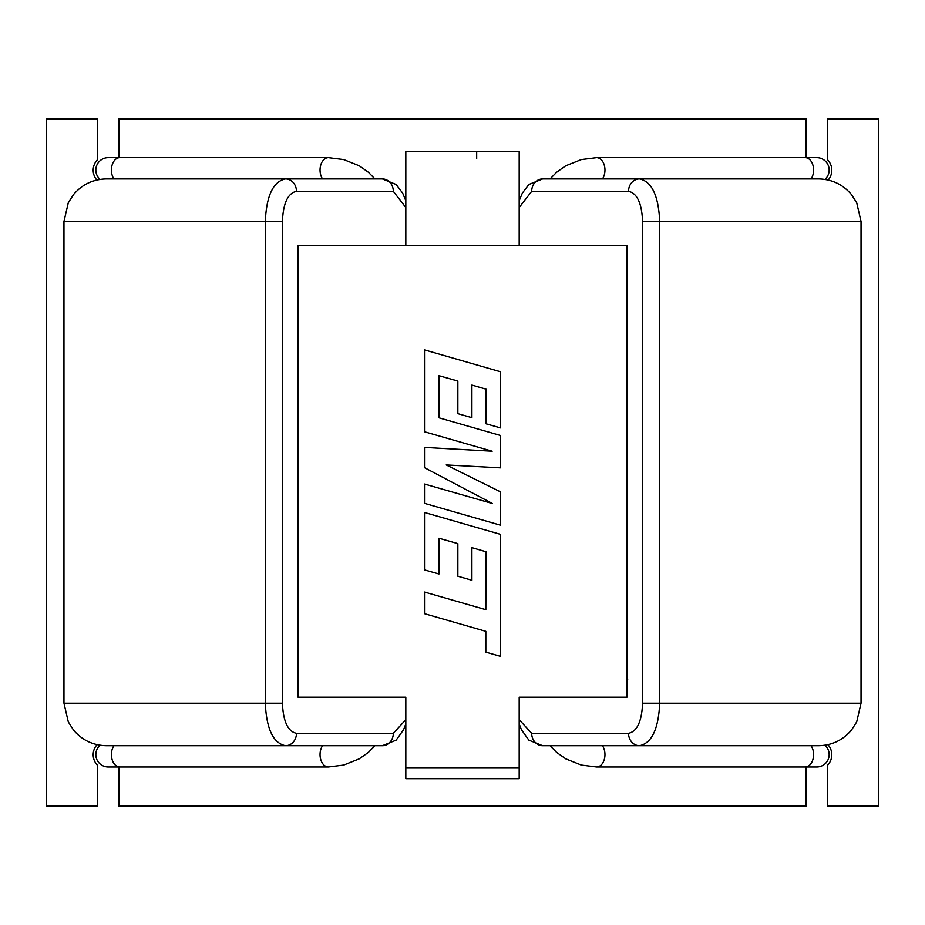 <?xml version="1.0" encoding="UTF-8"?>
<svg xmlns="http://www.w3.org/2000/svg" width="925" height="925" viewBox="0 0 925 925"><rect width="100%" height="100%" fill="white"/><g stroke="black" fill="none" stroke-linecap="round" stroke-linejoin="round"><path stroke-width="1.39" d="M113.914 178.918A12.395 8.371 90 0 1 111.405 170.061A12.395 8.371 90 0 1 119.764 157.666L108.248 157.666A12.395 12.395 0 0 0 100.085 179.404A12.395 12.395 0 0 1 95.842 170.061M374.891 745.723L368.416 752.383L359.247 758.858L343.695 765.067L328.41 766.987L108.248 766.987A12.395 12.395 0 0 1 100.085 745.249A12.395 12.395 0 0 0 95.842 754.58M811.086 178.918A12.395 8.371 90 0 0 813.595 170.061A12.395 8.371 90 0 0 805.236 157.666L816.752 157.666A12.395 12.395 0 0 1 824.915 179.404A12.395 12.395 0 0 0 829.158 170.061M550.109 745.723L556.584 752.383L565.753 758.858L581.305 765.067L596.59 766.987L816.752 766.987A12.395 12.395 0 0 0 824.915 745.249A12.395 12.395 0 0 1 829.158 754.58M374.891 178.918L368.416 172.27L359.247 165.783L343.695 159.586L328.41 157.666A12.395 8.371 90 0 0 320.038 170.061A12.395 8.371 90 0 0 322.559 178.918L193.949 178.918M405.821 723.928L403.589 729.686L396.154 740.15L382.349 745.723L285.501 745.723C273.233 743.226 266.493 729.062 265.302 703.22L63.964 703.22L63.964 221.433L68.3 202.725L73.503 194.585C82.14 184.422 93.136 179.196 106.479 178.918L382.349 178.918A12.395 10.961 -90 0 1 393.31 191.313L296.462 191.313C287.918 193.117 283.235 203.153 282.403 221.433L282.403 703.22C283.247 721.523 287.929 731.559 296.462 733.328L393.31 733.328L404.745 720.864M827.933 744.671A15.054 15.054 0 0 1 827.378 765.426L827.378 806.126L878.75 806.126L878.75 118.874L827.378 118.874L827.378 159.574A15.054 15.054 0 0 1 828.187 180.028M96.813 180.028A15.054 15.054 0 0 1 97.622 159.574L97.622 118.874L46.25 118.874L46.25 806.126L97.622 806.126L97.622 765.426A15.054 15.054 0 0 1 97.067 744.671M405.821 768.051L405.821 697.196L298.012 697.196L298.012 245.518L626.988 245.518L626.988 697.196L519.179 697.196L519.179 778.677L405.821 778.677L405.821 768.051L519.179 768.051L519.179 778.677M519.179 723.928L521.411 729.686L528.846 740.15L542.651 745.723L639.499 745.723C651.767 743.226 658.507 729.062 659.698 703.22L861.036 703.22L861.036 221.433L856.7 202.725L851.497 194.585C842.86 184.422 831.864 179.196 818.521 178.918L542.651 178.918A12.395 10.961 -90 0 0 531.69 191.313L628.538 191.313C637.082 193.117 641.765 203.153 642.597 221.433L642.597 703.22C641.753 721.523 637.071 731.559 628.538 733.328L531.69 733.328L520.255 720.864M519.179 207.547L531.69 191.313M580.183 745.723L602.441 745.723A12.395 8.371 -90 0 1 604.962 754.58A12.395 8.371 -90 0 1 596.59 766.987M628.538 733.328A12.395 10.961 -90 0 0 639.499 745.723L818.521 745.723C831.864 745.446 842.86 740.231 851.497 730.056L856.7 721.916L861.036 703.22M805.236 157.666L596.59 157.666A12.395 8.371 90 0 1 604.962 170.061A12.395 8.371 90 0 1 602.441 178.918L731.051 178.918M642.597 703.22L659.698 703.22L659.698 221.433C658.519 195.614 651.79 181.45 639.499 178.918A12.395 10.961 -90 0 0 628.538 191.313M542.651 745.723A12.395 10.961 -90 0 1 531.69 733.328M405.821 245.518L405.821 151.642L519.179 151.642L519.179 245.518M627.67 679.482L626.988 679.482M806.126 157.666L806.126 118.874L118.874 118.874L118.874 157.666M806.126 766.987L806.126 806.126L118.874 806.126L118.874 766.987M476.676 151.642L476.676 158.73M405.821 207.547L393.31 191.313M344.817 745.723L322.559 745.723A12.395 8.371 -90 0 0 320.038 754.58A12.395 8.371 -90 0 0 328.41 766.987M296.462 733.328A12.395 10.961 -90 0 1 285.501 745.723L106.479 745.723C93.136 745.446 82.14 740.231 73.503 730.056L68.3 721.916L63.964 703.22M282.403 703.22L265.302 703.22L265.302 221.433C266.481 195.614 273.21 181.45 285.501 178.918A12.395 10.961 -90 0 1 296.462 191.313M382.349 745.723A12.395 10.961 -90 0 0 393.31 733.328M119.764 766.987A12.395 8.371 -90 0 1 111.405 754.58A12.395 8.371 -90 0 1 113.914 745.723M805.236 766.987A12.395 8.371 -90 0 0 813.595 754.58A12.395 8.371 -90 0 0 811.086 745.723M500.494 371.769L424.506 349.904L424.506 431.778L492.158 451.203L424.506 447.411L424.506 467.668L492.482 503.547L424.506 484.029L424.506 503.339L500.494 525.192L500.494 491.857L446.208 464.94L500.494 467.853L500.494 435.49L438.959 417.811L438.959 375.677L457.852 381.065L457.852 413.672L471.9 417.684L471.9 385.066L486.03 389.182L486.03 423.8L500.494 427.917L500.494 371.769M500.494 534.349L424.506 512.485L424.506 569.904L438.97 574.009L438.97 538.234L457.852 543.623L457.852 576.229L471.9 580.252L471.889 547.635L486.03 551.751L485.822 609.679L424.506 592.046L424.506 613.691L485.822 631.324L485.822 652.125L500.494 656.345L500.494 534.349M642.597 221.433L861.036 221.433M282.403 221.433L63.964 221.433M519.179 200.713L522.336 193.105L528.869 184.48L542.651 178.918M550.109 178.918L556.584 172.27L565.753 165.783L581.305 159.586L596.59 157.666M119.764 157.666L328.41 157.666M405.821 200.713L402.664 193.105L396.131 184.48L382.349 178.918"/></g></svg>
